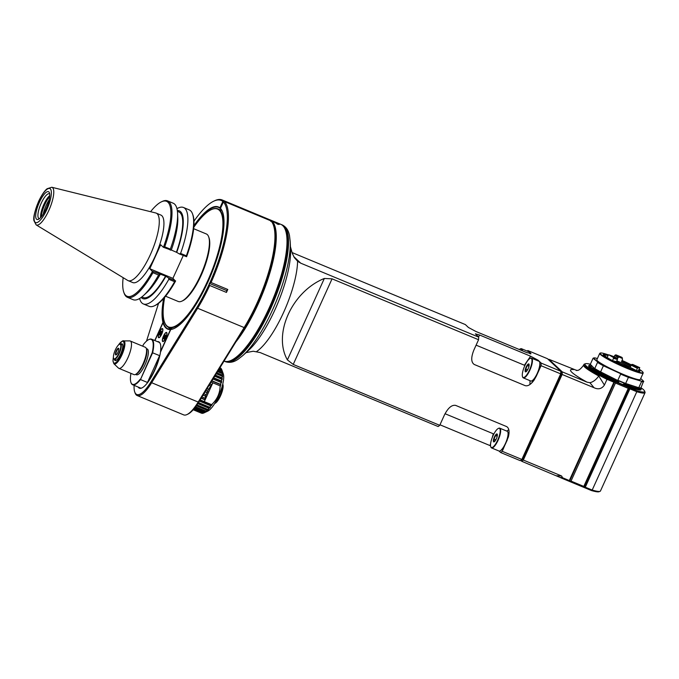 <?xml version="1.0" encoding="UTF-8"?>
<svg xmlns="http://www.w3.org/2000/svg" width="679" height="679" viewBox="0 0 679 679"><rect width="100%" height="100%" fill="white"/><g stroke="black" fill="none" stroke-linecap="round" stroke-linejoin="round"><path stroke-width="1.02" d="M201.366 413.138A24.512 7.13 -67.4 0 0 201.451 413.18L193.201 409.751L201.646 413.172M193.685 409.199L203.276 413.188A24.512 7.13 -67.4 0 0 203.895 412.942L207.74 411.143A21.219 6.17 -67.4 0 0 219.47 394.126A21.219 6.17 -67.4 0 0 223.264 373.806L221.829 369.809A24.512 7.13 -67.4 0 0 221.795 369.732L219.351 368.714M221.736 369.707L221.532 369.155A24.512 7.13 -67.4 0 0 221.116 368.536L219.801 367.984M222.084 370.522L221.855 369.894M194.483 408.232L204.718 412.493L205.457 412.145A23.867 8.08 16.3 0 1 204.82 412.509L204.735 412.476A24.512 7.13 -67.4 0 0 205.61 411.847L206.306 411.525A23.867 11.322 13.1 0 0 207.002 410.931L206.306 411.253A24.512 7.13 -67.4 0 0 207.273 410.311L207.927 410.04A23.867 14.284 9.4 0 0 208.665 409.225L208.012 409.505A24.512 7.13 -67.4 0 0 209.022 408.283L209.633 408.071A23.867 16.899 4.8 0 0 210.397 407.069L209.786 407.29A24.512 7.13 -67.4 0 0 210.821 405.83L211.381 405.677A23.867 19.097 -1.3 0 0 212.145 404.506L211.585 404.659C217.17 399.524 220.013 393.251 220.123 385.833L220.446 386.215A23.867 21.363 -119.9 0 0 220.879 384.73L220.556 384.356A24.512 7.13 -67.4 0 0 221.074 382.404L221.371 382.88A23.867 19.835 -130.4 0 0 221.702 381.462L221.405 380.995A24.512 7.13 -67.4 0 0 221.77 379.179L222.05 379.731A23.867 17.815 -137.5 0 0 222.262 378.432L221.982 377.872A24.512 7.13 -67.4 0 0 222.194 376.225L222.466 376.853A23.867 15.362 -142.6 0 0 222.559 375.691L222.296 375.063A24.512 7.13 -67.4 0 0 222.347 373.628L222.61 374.316A23.867 12.528 -146.6 0 0 222.585 373.331L222.322 372.635A24.512 7.13 -67.4 0 0 222.211 371.447L222.483 372.194A23.867 9.387 -150 0 0 222.339 371.405L222.067 370.649A24.512 7.13 -67.4 0 0 221.829 369.809M204.82 412.509L204.082 412.857A24.512 7.13 -67.4 0 1 203.895 412.942M203.123 413.129L202.715 413.316A24.512 7.13 -67.4 0 1 202.019 413.324L193.26 409.692M220.828 368.417L220.743 368.179A24.512 7.13 -67.4 0 0 220.268 367.908A24.512 7.13 -67.4 0 0 220.174 367.874M209.157 284.272L209.726 285.477A74.028 21.524 112.6 0 1 197.419 308.589L151.451 383.066A32.906 9.565 112.6 0 1 137.183 395.551L183.695 414.886A32.906 9.565 -67.4 0 0 186.98 414.563L187.939 414.114A32.083 9.328 -67.4 0 0 198.65 402.257L244.618 327.77A73.205 21.287 -67.4 0 0 273.73 226.039L273.374 225.038A74.028 21.524 -67.4 0 0 270.946 220.879L224.435 201.544A74.028 21.524 112.6 0 1 211.067 282.523L209.828 282.787L209.157 284.272A73.213 21.287 112.6 0 1 196.655 307.833L150.679 382.319A32.083 9.328 112.6 0 1 134.739 392.004A32.083 9.328 112.6 0 1 134.111 385.366M193.956 221.201A73.205 21.287 112.6 0 1 213.817 201.137L214.776 200.687A74.028 21.524 112.6 0 1 222.16 199.957L268.672 219.292A74.028 21.524 -67.4 0 1 270.395 220.352L270.785 221.396M270.395 220.352L223.883 201.018L222.814 201.468L219.911 207.876A66.135 19.233 -67.4 0 0 193.905 225.683M219.911 207.876L220.488 208.47M213.817 201.137A73.205 21.287 112.6 0 1 222.814 201.468M222.16 199.957A74.028 21.524 112.6 0 1 223.883 201.018M138.177 387.055A25.25 7.342 -67.4 0 0 141.911 387.947A25.25 7.342 -67.4 0 0 160.617 351.332L170.514 329.51A66.135 19.233 -67.4 0 0 174.231 328.441A66.135 19.233 -67.4 0 0 210.779 275.402A66.135 19.233 -67.4 0 0 222.602 212.086A66.135 19.233 -67.4 0 0 220.463 208.394L223.374 201.986A73.205 21.287 112.6 0 1 209.828 282.787M163.631 298.514A66.135 19.233 -67.4 0 0 162.968 322.406L154.753 340.502M146.486 341.155L158.547 303.36M209.726 285.477L226.447 292.42L226.744 290.604L209.302 283.355M226.744 290.604L227.779 289.475L211.067 282.523M224.435 201.544L223.374 201.986M220.463 208.394L220.624 208.809A65.804 19.131 -67.4 0 1 222.67 212.281M170.514 329.51L170.836 329.332A65.804 19.131 -67.4 0 0 174.427 328.356M164.174 297.886A65.804 19.131 -67.4 0 0 163.435 322.364A65.804 19.131 -67.4 0 0 168.053 328.908A65.804 19.131 -67.4 0 0 170.836 329.332L160.634 351.815M220.064 208.292A65.804 19.131 -67.4 0 0 218.57 207.375A65.804 19.131 -67.4 0 0 193.846 226.506M171.184 329.307L169.504 328.729M168.833 327.448A65.804 19.131 -67.4 0 0 169.572 328.577M170.09 329.34A65.804 19.131 112.6 0 1 168.536 327.32M154.931 340.578L163.045 322.695A66.135 19.233 -67.4 0 0 170.293 329.527M163.045 322.695L163.435 322.364L162.968 322.406M138.966 387.386A24.928 7.248 -67.4 0 0 139.815 388.006A24.928 7.248 -67.4 0 0 142.106 387.845M148.93 339.517A24.673 7.172 112.6 0 1 149.117 339.424A24.673 7.172 112.6 0 1 151.578 339.186A24.673 7.172 112.6 0 1 152.639 352.74L140.468 379.561L147.657 382.549M159.794 355.72L152.223 352.647L140.468 379.561A24.673 7.172 112.6 0 1 132.643 384.755A24.673 7.172 112.6 0 1 131.972 384.322A24.673 7.172 112.6 0 1 131.072 382.846A24.673 7.172 112.6 0 1 131.005 382.642M160.346 343.922A24.673 7.172 -67.4 0 0 158.852 342.208L151.578 339.186M160.567 350.975A25.004 7.274 -67.4 0 0 160.269 343.718A25.004 7.274 -67.4 0 0 157.477 341.63M159.463 332.107A4.931 1.434 -67.4 0 0 158.674 337.709A4.931 1.434 -67.4 0 0 161.899 333.703A4.931 1.434 -67.4 0 0 162.468 328.594A4.931 1.434 -67.4 0 0 159.463 332.107M163.529 335.944A4.931 1.434 -67.4 0 0 162.748 341.545A4.931 1.434 -67.4 0 0 165.965 337.539A4.931 1.434 -67.4 0 0 166.533 332.43A4.931 1.434 -67.4 0 0 163.529 335.944M140.154 379.272A24.351 7.079 112.6 0 1 130.928 382.447A24.351 7.079 112.6 0 1 130.945 373.365M142.7 346.18L143.49 344.431A24.351 7.079 112.6 0 1 148.735 339.602A24.351 7.079 112.6 0 1 152.223 352.647M135.588 374.401L136.454 374.766A13.987 4.066 -67.4 0 0 145.578 363.409A13.987 4.066 -67.4 0 0 147.19 348.938L146.316 348.573M159.752 355.872A59.625 56.663 133.4 0 0 159.387 356.144L147.674 381.963A59.531 56.595 133 0 0 147.725 382.455M159.387 356.144A24.351 7.079 112.6 0 1 147.674 381.963M146.265 348.42L146.622 349.422A13.987 4.066 112.6 0 1 144.118 362.807A13.987 4.066 112.6 0 1 136.394 374.019L135.435 374.469A14.802 4.303 -67.4 0 0 143.617 362.594A14.802 4.303 -67.4 0 0 146.265 348.42A14.802 4.303 -67.4 0 0 145.323 347.275L130.241 341.002A14.802 4.303 -67.4 0 0 129.765 340.9L122.483 340.909L118.324 345.153M113.834 363.672A12.536 3.641 -67.4 0 0 113.885 363.732L118.469 368.077A14.802 4.303 -67.4 0 0 118.469 368.086A14.802 4.303 -67.4 0 0 118.876 368.349L133.958 374.613A14.802 4.303 -67.4 0 0 135.435 374.469M118.876 368.349A14.802 4.303 -67.4 0 0 127.89 357.808A14.802 4.303 -67.4 0 0 130.241 341.002M114.395 359.361A9.048 2.631 -67.4 0 0 115.99 360.447A9.048 2.631 -67.4 0 0 120.599 354.099A9.048 2.631 -67.4 0 0 122.61 344.533A9.048 2.631 -67.4 0 0 120.709 344.168M122.755 345.127A8.224 2.393 -67.4 0 0 122.449 344.89L120.556 344.109A8.224 2.393 112.6 0 1 120.777 344.253A8.224 2.393 112.6 0 1 119.436 353.029A8.224 2.393 112.6 0 1 114.242 359.293A8.224 2.393 112.6 0 1 114.021 359.149A8.224 2.393 112.6 0 1 113.724 358.656A8.224 2.393 112.6 0 1 113.656 358.444M114.242 359.293L116.134 360.082A8.224 2.393 -67.4 0 0 116.516 360.133M119.538 344.287A8.224 2.393 112.6 0 1 119.742 344.185A8.224 2.393 112.6 0 1 120.556 344.109M120.353 344.431A7.893 2.3 112.6 0 1 118.553 353.954A7.893 2.3 112.6 0 1 113.58 358.257A7.893 2.3 112.6 0 1 114.989 350.695A7.893 2.3 112.6 0 1 119.351 344.363A7.893 2.3 112.6 0 1 120.353 344.431M118.596 348.302A3.616 1.052 -67.4 0 0 116.007 351.51A3.616 1.052 -67.4 0 0 116.084 354.888A3.616 1.052 -67.4 0 0 118.087 351.985A3.616 1.052 -67.4 0 0 118.732 348.522A3.616 1.052 -67.4 0 0 118.596 348.302M118.783 348.751A3.293 0.959 -67.4 0 0 118.757 348.717A3.293 0.959 -67.4 0 0 118.664 348.658A3.293 0.959 -67.4 0 0 116.593 351.17A3.293 0.959 -67.4 0 0 116.05 354.684A3.293 0.959 -67.4 0 0 116.143 354.735A3.293 0.959 -67.4 0 0 116.287 354.761M162.06 328.882A4.931 1.434 112.6 0 1 162.264 328.763A4.931 1.434 112.6 0 1 162.595 328.687M158.835 337.743A4.931 1.434 112.6 0 1 158.657 337.446A4.931 1.434 112.6 0 1 158.597 337.225M159.531 332.175A4.609 1.341 112.6 0 1 161.882 328.942A4.609 1.341 112.6 0 1 161.806 333.669A4.609 1.341 112.6 0 1 158.513 337.047A4.609 1.341 112.6 0 1 159.531 332.175M159.989 335.265L159.455 334.764L161.152 331.038L161.678 331.539L161.101 333.661L159.989 335.265M160.142 335.053L159.455 334.764M161.246 333.151L160.04 332.651M166.134 332.718A4.931 1.434 112.6 0 1 166.338 332.6A4.931 1.434 112.6 0 1 166.669 332.515M162.901 341.579A4.931 1.434 112.6 0 1 162.722 341.282A4.931 1.434 112.6 0 1 162.663 341.053M163.605 336.012A4.609 1.341 112.6 0 1 165.948 332.778A4.609 1.341 112.6 0 1 165.88 337.497A4.609 1.341 112.6 0 1 162.578 340.883A4.609 1.341 112.6 0 1 163.605 336.012M164.063 339.101L163.529 338.6L165.218 334.874L165.752 335.375L165.175 337.488L164.063 339.101M164.216 338.88L163.529 338.6M165.311 336.988L164.106 336.487M186.98 414.563A32.906 9.565 -67.4 0 0 197.962 402.401L243.939 327.915A74.028 21.524 -67.4 0 0 273.374 225.038M137.183 395.551A32.906 9.565 112.6 0 1 135.096 393.005L134.739 392.004M227.779 289.475A74.028 21.524 112.6 0 1 226.447 292.42M214.751 403.411A11.518 3.353 -67.4 0 0 220.497 394.55A11.518 3.353 -67.4 0 0 222.729 384.229M214.674 403.53L215.09 403.334A10.694 3.106 -67.4 0 0 220.998 394.762A10.694 3.106 -67.4 0 0 222.916 384.518L222.754 384.093M221.532 369.155L219.58 368.341M222.067 370.649L218.952 369.359M222.339 371.405L218.638 369.86M218.596 369.936L222.211 371.447M222.322 372.635L218.027 370.853M222.585 373.331L217.738 371.32M217.552 371.634L222.347 373.628M222.296 375.063L216.83 372.796M222.559 375.691L216.576 373.204M216.245 373.747L222.194 376.225M221.982 377.872L215.387 375.131M222.262 378.432L215.175 375.479M214.708 376.242L221.77 379.179M221.405 380.995L213.732 377.813M221.702 381.462L213.562 378.084M212.977 379.043L221.074 382.404M220.556 384.356L211.916 380.758M220.879 384.73L211.789 380.953M211.093 382.082L220.123 385.833M205.092 399.583L205.457 396.146L207.842 391.231L207.418 391.129L212.85 382.837L204.328 401.628L205.092 399.583L201.273 397.996M211.475 384.535L209.972 383.907M201.137 398.225L204.608 399.668M211.585 404.659L200.11 399.889M211.381 405.677L199.567 400.771M199.38 401.068L210.821 405.83M209.786 407.29L198.446 402.571M209.633 408.071L198.022 403.25M197.784 403.615L209.022 408.283M208.012 409.505L196.935 404.896M207.927 410.04L196.63 405.338M196.333 405.762L207.273 410.311M206.306 411.253L195.586 406.797M206.306 411.525L195.433 407.01M195.077 407.468L205.61 411.847M194.092 408.707L204.082 412.857M193.456 409.471L202.715 413.316M204.914 398.166L201.935 396.926M203.038 395.144L205.457 396.146M205.915 396.154L203.131 394.991M205.958 394.635L203.878 393.769M205.033 391.91L206.747 392.615M207.171 392.717L205.075 391.842M207.418 391.129L205.907 390.501M207.078 388.6L208.436 389.169M209.115 385.299L210.498 385.876M211.797 384.806L209.896 384.025M220.743 368.179L219.894 367.831M211.347 209.616A64.157 18.656 112.6 0 1 211.534 209.522A64.157 18.656 112.6 0 1 217.934 208.894A64.157 18.656 112.6 0 1 218.994 250.857A64.157 18.656 112.6 0 1 168.689 327.388A64.157 18.656 112.6 0 1 164.615 322.406A64.157 18.656 112.6 0 1 164.547 322.211M193.787 227.278A63.834 18.562 112.6 0 1 211.152 209.701A63.834 18.562 112.6 0 1 218.57 250.823A63.834 18.562 112.6 0 1 189.373 312.739A63.834 18.562 112.6 0 1 164.471 322.007A63.834 18.562 112.6 0 1 164.683 297.3M165.583 296.214L178.263 301.484A36.564 10.635 -67.4 0 0 181.913 301.128L182.872 300.678A35.741 10.389 -67.4 0 0 202.614 272.007A35.741 10.389 -67.4 0 0 209.005 237.794L208.648 236.793A36.564 10.635 -67.4 0 0 207.316 234.603A36.564 10.635 -67.4 0 0 206.331 233.958L193.651 228.687M181.913 301.128A36.564 10.635 -67.4 0 0 200.517 275.462A36.564 10.635 -67.4 0 0 208.648 236.793M179.443 253.971L186.606 256.73A51.409 14.946 -67.4 0 0 192.904 214.929L192.547 213.936A52.232 15.184 -67.4 0 0 189.229 209.879L183.457 207.477A52.232 15.184 112.6 0 1 180.58 253.411A321.574 223.807 -174.6 0 0 179.443 253.971L176.718 252.393A47.53 13.818 112.6 0 0 177.304 210.515M183.254 255.55L172.907 278.356L149.796 268.748L152.427 271.515A51.409 14.946 112.6 0 1 123.807 292.293A51.409 14.946 112.6 0 1 123.162 277.677M152.486 271.277L165.566 276.115L168.562 277.957A321.574 264.318 48.6 0 0 168.833 279.298A52.232 15.184 112.6 0 1 143.362 303.946L149.134 306.348A52.232 15.184 -67.4 0 0 154.345 305.839L155.304 305.389A51.409 14.946 -67.4 0 0 175.538 281.123L172.907 278.356M186.606 256.73A292.496 203.564 -174.6 0 0 186.36 255.813L180.58 253.411M186.36 255.813A52.232 15.184 -67.4 0 0 192.547 213.936M176.947 208.682A52.232 15.184 112.6 0 1 183.457 207.477M170.259 250.152A321.574 223.807 -174.6 0 0 170.336 249.151A52.232 15.184 -67.4 0 0 177.584 213.512L177.788 217.925A47.53 13.818 -67.4 0 1 171.269 250.127L163.367 247.292L160.677 244.763L149.796 268.748M171.312 249.999L176.718 252.393M170.336 249.151L164.7 246.808A292.496 203.564 -174.6 0 0 163.495 247.122L163.367 247.292M177.584 213.512A52.232 15.184 -67.4 0 0 173.204 203.216L167.577 200.882A52.232 15.184 112.6 0 1 164.7 246.808M150.585 211.695A51.409 14.946 112.6 0 1 161.407 201.841L162.366 201.391A52.232 15.184 112.6 0 1 167.577 200.882M161.407 201.841A51.409 14.946 112.6 0 1 163.495 247.122M128.119 280.639L132.77 282.574A36.564 10.635 -67.4 0 0 155.024 256.552A36.564 10.635 -67.4 0 0 160.83 215.048L156.178 213.113A36.564 10.635 112.6 0 1 150.373 254.617A36.564 10.635 112.6 0 1 128.119 280.639A36.564 10.635 112.6 0 1 127.694 280.427L36.157 224.885A20.395 5.933 112.6 0 0 49.694 208.453A20.395 5.933 112.6 0 0 51.799 187.26L155.729 212.968A36.564 10.635 112.6 0 1 156.178 213.113M168.562 277.957L175.598 280.885M152.427 271.515A292.496 240.417 48.6 0 0 152.953 272.695L158.589 275.037A321.574 264.318 48.6 0 0 159.37 274.138M152.953 272.695A52.232 15.184 112.6 0 1 127.482 297.343A52.232 15.184 112.6 0 1 124.164 293.294L123.807 292.293M127.482 297.343L133.109 299.685A52.232 15.184 -67.4 0 0 143.498 295.535A52.232 15.184 -67.4 0 0 158.589 275.037M143.498 295.535L146.766 292.564A47.53 13.818 -67.4 0 0 160.388 274.112M141.826 296.944L143.218 297.521A46.359 13.478 -67.4 0 0 165.566 276.115M165.837 276.378A47.53 13.818 112.6 0 1 141.173 297.444M143.362 303.946A52.232 15.184 112.6 0 1 139.619 298.48M168.833 279.298L174.613 281.7A292.496 240.417 48.6 0 0 175.538 281.123M154.345 305.839A52.232 15.184 -67.4 0 0 174.613 281.7M176.447 252.13A46.359 13.478 -67.4 0 0 178.798 211.907L177.414 211.33M48.905 191.936A15.04 4.371 -67.4 0 0 38.134 205.262A15.04 4.371 -67.4 0 0 38.457 219.292A15.04 4.371 -67.4 0 0 46.766 207.231A15.04 4.371 -67.4 0 0 49.457 192.836A15.04 4.371 -67.4 0 0 48.905 191.936M49.72 194.058A13.393 3.896 -67.4 0 0 49.686 194.033A13.393 3.896 -67.4 0 0 49.321 193.795A13.393 3.896 -67.4 0 0 41.173 203.318A13.393 3.896 -67.4 0 0 39.042 218.519A13.393 3.896 -67.4 0 0 39.509 218.613M40.638 217.56A13.393 3.896 112.6 0 1 43.846 204.43A13.393 3.896 112.6 0 1 49.762 195.603M49.711 196.477A14.802 4.303 -67.4 0 0 44.772 204.651A14.802 4.303 -67.4 0 0 41.215 216.907M43.184 214.191A14.802 4.303 112.6 0 1 46.231 205.253A14.802 4.303 112.6 0 1 49.177 199.787M238.108 338.32A73.705 21.431 -67.4 0 0 257.859 303.691A73.705 21.431 -67.4 0 0 270.437 220.463M235.851 341.978A74.028 21.524 -67.4 0 0 258.224 303.878A74.028 21.524 -67.4 0 0 269.979 219.835A74.028 21.524 -67.4 0 0 269.308 219.606M224.053 361.092A74.028 21.524 -67.4 0 0 231.293 360.311A74.028 21.524 -67.4 0 0 268.977 308.351A74.028 21.524 -67.4 0 0 285.435 230.054A74.028 21.524 -67.4 0 0 280.741 224.308L269.979 219.835M277.295 223.79C273.62 221.974 273.162 221.541 275.92 222.491C279.655 224.197 280.113 224.622 277.295 223.79L279.366 224.376M273.858 221.863L275.861 222.865C279.392 224.469 279.799 224.851 277.083 224.011M231.488 360.218A73.705 21.431 -67.4 0 0 231.683 360.125A73.705 21.431 -67.4 0 0 269.198 308.402A73.705 21.431 -67.4 0 0 285.579 230.453A73.705 21.431 -67.4 0 0 285.503 230.249M224.206 361.143A74.028 21.524 -67.4 0 0 224.494 361.27A74.028 21.524 -67.4 0 0 269.563 308.589A74.028 21.524 -67.4 0 0 283.321 225.861A74.028 21.524 -67.4 0 0 281.318 224.545A74.028 21.524 -67.4 0 0 281.03 224.435M293.752 256.603L300.729 263.172L297.589 261.237L294.389 257.655L292.25 253.242L290.442 246.74M246.027 352.647L253.191 351.238L260.176 352.571L438.142 426.539A57.579 16.746 112.6 0 0 439.737 425.326L444.439 414.954C448.081 407.85 451.824 404.667 455.677 405.405L506.551 426.556C509.097 427.982 509.7 431.479 508.35 437.047L502.231 451.297L521.854 459.454A414.767 193.651 117.6 0 0 522.575 459.191A56.756 16.5 112.6 0 1 521.277 460.184L521.718 461.279L520.801 460.413M300.729 263.172L478.695 337.14A57.579 16.746 112.6 0 1 478.559 339.729L473.857 350.092C470.92 357.493 471.048 362.289 474.248 364.479L525.122 385.621C527.829 386.427 530.817 384.594 534.076 380.13L536.359 376.073L531.343 383.363M293.226 364.428L287.395 359.895C272.686 334.085 292.021 291.452 324.333 278.466L332.056 278.831L293.226 364.428L439.737 425.326M332.056 278.831L478.559 339.729M478.695 337.14L475.402 333.839L479.73 335.061L530.605 356.203L538.124 360.226L541.197 363.112L560.82 371.269L561.151 372.27L562.271 371.88A57.579 16.746 112.6 0 1 562.136 374.469L523.314 460.056A57.579 16.746 112.6 0 1 521.718 461.279L560.15 477.464A41.13 4.303 -155.6 0 0 560.93 477.863L562.475 477.507L560.15 477.464M529.951 384.501L530.01 380.673M524.909 365.455A6.578 3.718 34.6 0 0 524.392 365.226L476.098 345.153M292.004 252.529L465.353 324.57L468.417 327.465L475.937 331.488L526.811 352.63L530.919 353.436L530.791 353.92M527.142 351.068A57.579 16.746 112.6 0 1 527.855 350.551L530.919 353.436M527.855 350.551L547.478 358.707L560.82 371.269A57.579 16.746 -67.4 0 1 560.684 373.866L521.854 459.454A57.579 16.746 -67.4 0 1 520.267 460.668L521.277 460.184M548.394 359.573L548.929 359.31L562.271 371.88L587.029 382.167L589.907 382.71L594.04 387.726L562.136 374.469A414.725 364.173 103.3 0 0 561.049 374.384L522.575 459.191A414.725 364.173 -76.7 0 0 523.314 460.056L561.609 475.979L556.636 475.792M529.934 353.751A10.363 3.013 -67.4 0 0 529.773 353.046A10.363 3.013 -67.4 0 0 529.696 352.859M502.231 451.297A57.579 16.746 112.6 0 1 500.644 452.52L520.267 460.668M500.644 452.52L499.082 451.043M490.544 445.814L490.051 445.602L490.637 443.48M439.975 424.791L490.051 445.602M508.817 429.697L506.755 431.08M500.228 450.797A10.363 3.013 -67.4 0 0 500.415 450.72A10.363 3.013 -67.4 0 0 505.694 443.446A10.363 3.013 -67.4 0 0 507.994 432.489A10.363 3.013 -67.4 0 0 507.917 432.302M492.233 437.641L493.294 433.779A6.578 2.521 -164.7 0 0 493.879 434.008M493.294 433.779L445.034 413.723M541.197 363.112A57.579 16.746 112.6 0 1 541.061 365.709L560.684 373.866A414.742 193.642 -62.4 0 1 561.049 374.384A56.756 16.5 112.6 0 0 561.151 372.27M541.061 365.709L536.359 376.073M531.996 380.766A10.363 3.013 -67.4 0 0 532.183 380.69A10.363 3.013 -67.4 0 0 537.454 373.416A10.363 3.013 -67.4 0 0 539.763 362.459A10.363 3.013 -67.4 0 0 539.686 362.272M522.575 376.853A10.694 3.106 -67.4 0 0 522.643 377.066A10.694 3.106 -67.4 0 0 523.322 377.897L530.732 380.978A10.694 3.106 -67.4 0 0 531.801 380.877A10.694 3.106 -67.4 0 0 537.242 373.365A10.694 3.106 -67.4 0 0 539.618 362.06A10.694 3.106 -67.4 0 0 539.228 361.415A10.694 3.106 -67.4 0 0 538.939 361.228L531.53 358.147A10.694 3.106 -67.4 0 0 530.46 358.249A10.694 3.106 -67.4 0 0 530.265 358.351M523.322 377.897A10.694 3.106 -67.4 0 0 529.832 370.284A10.694 3.106 -67.4 0 0 531.818 358.334A10.694 3.106 -67.4 0 0 531.53 358.147M529.467 370.097A10.363 3.013 -67.4 0 0 530.078 358.427A10.363 3.013 -67.4 0 0 524.349 366.745A10.363 3.013 -67.4 0 0 522.499 376.667A10.363 3.013 -67.4 0 0 529.467 370.097M525.368 371.786A4.295 1.248 -67.4 0 0 527.184 370.479A4.295 1.248 -67.4 0 0 529 366.117A4.295 1.248 -67.4 0 0 527.006 365.421A4.295 1.248 -67.4 0 0 525.368 371.786M528.814 366.94L528.848 364.53L527.328 365.548L525.767 368.994L525.733 371.405L527.269 370.361M527.328 365.548L528.966 366.227M525.767 368.994L527.625 369.758M548.929 359.31L576.946 370.513M628.262 388.371L615.471 383.058L614.784 381.59L629.323 387.633L628.262 388.371L583.796 486.419L584.033 487.463L585.29 487.199L629.891 388.855L629.323 387.633L584.033 487.463L560.93 477.863M640.984 387.726A40.307 4.21 24.4 0 1 644.617 391.104A40.307 4.21 24.4 0 1 636.707 390.705L629.323 387.633M590.357 364.233A40.307 4.21 24.4 0 0 585.425 363.723A40.307 4.21 24.4 0 0 607.399 378.526L614.784 381.59L613.909 382.209L607.001 379.34L604.403 385.078C601.789 388.863 598.343 389.746 594.04 387.726M588.905 365.701A28.79 3.013 24.4 0 0 588.617 365.922A28.79 3.013 24.4 0 0 589.397 367.246A28.79 3.013 24.4 0 0 617.483 382.285A28.79 3.013 24.4 0 0 641.052 389.712A28.79 3.013 24.4 0 0 641.035 389.356M636.707 390.705L636.8 391.724L629.891 388.855M644.617 391.104L645.033 392.182A41.13 4.303 -155.6 0 1 645.05 392.683A41.13 4.303 -155.6 0 1 636.8 391.724L592.19 490.068L591.426 490.535L584.033 487.463M585.29 487.199L592.19 490.068A41.13 4.303 24.4 0 0 600.049 491.341L598.971 491.74A40.307 4.21 -155.6 0 1 591.426 490.535M561.609 475.979L562.475 477.507M613.909 382.209L569.299 480.554L562.39 477.676M585.425 363.723L584.339 364.122A41.13 4.303 -155.6 0 0 583.948 364.445A41.13 4.303 -155.6 0 0 607.001 379.34L607.399 378.526M614.784 381.59L569.503 481.419L571.005 481.097L615.471 383.058M569.299 480.554L569.503 481.419M583.796 486.419L571.005 481.097M589.907 382.71C593.09 382.022 596.052 379.782 598.793 375.996L604.403 385.078M600.049 491.341A41.13 4.303 24.4 0 0 600.44 491.027L645.05 392.683M629.866 367.271A10.694 1.12 24.4 0 0 618.739 361.652A10.694 1.12 24.4 0 0 616.778 360.863M622.261 358.41L621.854 357.332A18.511 1.935 24.4 0 0 615.861 354.837L614.843 355.321A46.231 4.829 24.4 0 0 618.034 357.553L619.053 357.069A10.694 1.12 -155.6 0 1 620.538 357.672A10.694 1.12 -155.6 0 1 622.091 358.334L622.507 359.412L621.497 361.644A10.694 1.12 -155.6 0 1 630.502 366.405M631.105 365.09A46.231 4.829 24.4 0 0 637.394 368.324L638.082 367.653A18.511 1.935 24.4 0 0 639.754 367.653A45.408 4.745 24.4 0 0 632.633 364.411L632.353 365.09L632.633 364.411A10.694 1.12 -155.6 0 1 631.784 364.411L630.087 367.322A10.694 1.12 -155.6 0 1 616.422 361.644A46.231 4.829 -155.6 0 1 612.5 360.634A18.511 1.935 -155.6 0 1 607.162 357.553A18.511 1.935 24.4 0 1 605.167 355.083L603.996 355.185A19.547 2.045 24.4 0 0 603.589 355.321M638.795 369.809A20.149 2.105 -155.6 0 1 639.754 371.396A20.149 2.105 -155.6 0 1 626.131 367.186A20.149 2.105 -155.6 0 1 603.249 354.845A20.149 2.105 -155.6 0 1 608.163 355.329L608.91 354.837A18.511 1.935 24.4 0 0 613.23 357.324L613.519 358.402A46.231 4.829 24.4 0 0 617.44 359.412L616.422 361.644M617.44 359.412L617.152 358.334A10.694 1.12 -155.6 0 1 614.962 357.069L608.91 354.837A45.408 4.745 24.4 0 1 614.962 357.069L614.215 357.553M618.034 357.553L617.491 358.767M614.843 355.321L614.189 356.764M608.053 355.592A18.511 1.935 24.4 0 0 605.167 355.083M608.172 355.321L607.162 357.553M613.519 358.402L612.5 360.634A18.511 1.935 24.4 0 0 636.376 370.556A46.231 4.829 -155.6 0 1 630.087 367.322M639.177 371.464A19.547 2.045 24.4 0 0 639.007 371.065L638.523 370.403M630.978 365.353A18.511 1.935 24.4 0 0 621.828 360.905M639.465 368.324L638.455 370.564A18.511 1.935 -155.6 0 1 638.447 370.564A18.511 1.935 -155.6 0 1 636.376 370.556L637.394 368.324M621.905 360.744A20.149 2.105 -155.6 0 1 631.063 365.175M608.469 354.913A23.527 2.461 24.4 0 0 600.397 353.021A23.527 2.461 24.4 0 0 626.887 367.899A23.527 2.461 24.4 0 0 643.005 372.347A23.527 2.461 24.4 0 0 639.075 369.181M631.249 364.827A23.527 2.461 24.4 0 0 622.049 360.422M600.397 353.021L599.964 353.182A23.858 2.495 24.4 0 0 599.735 353.36A23.858 2.495 24.4 0 0 626.827 368.273A23.858 2.495 24.4 0 0 643.183 373.068A23.858 2.495 24.4 0 0 643.174 372.779L643.005 372.347M643.183 373.068L640.28 379.476A23.858 2.495 -155.6 0 1 617.525 371.897A23.858 2.495 -155.6 0 1 596.833 359.768L599.735 353.36M597.359 358.597L595.695 358.054A27.635 2.886 24.4 0 0 593.65 357.994A27.635 2.886 24.4 0 0 593.522 358.054L597.944 362.221A27.635 2.886 24.4 0 0 603.546 365.446L620.81 373.789A27.635 2.886 24.4 0 0 628.576 377.015L641.417 381.191A27.635 2.886 24.4 0 0 643.59 381.191L640.721 378.5M590.314 364.326L594.906 368.926L590.314 364.326L593.081 358.223A27.966 2.92 -155.6 0 1 593.217 358.156L593.65 357.994M597.944 362.221L593.081 358.223L593.522 358.054M620.81 373.789L603.275 365.718A27.966 2.92 -155.6 0 1 597.537 362.416L594.762 368.519A27.966 2.92 24.4 0 0 600.499 371.829L617.771 380.495L600.499 372.151L603.546 365.446M641.417 381.191L628.61 377.422A27.966 2.92 -155.6 0 1 620.648 374.112L617.873 380.223A27.966 2.92 24.4 0 0 625.843 383.533L638.761 387.734L625.537 383.72L628.576 377.015M643.76 381.623A27.966 2.92 -155.6 0 1 641.528 381.623L638.761 387.734A27.966 2.92 24.4 0 0 640.849 387.802A27.966 2.92 24.4 0 0 640.984 387.734L643.59 381.191M600.499 372.151A27.635 2.886 -155.6 0 1 594.906 368.926M625.537 383.72A27.635 2.886 -155.6 0 1 617.771 380.495M623.229 384.704L623.687 383.924L624.332 384.204A28.297 2.954 24.4 0 0 640.934 388.413A28.297 2.954 24.4 0 0 640.738 388.074L640.433 387.955A27.635 2.886 -155.6 0 1 638.379 387.896M621.506 361.618A46.231 4.829 -155.6 0 1 621.497 361.635A46.231 4.829 -155.6 0 1 621.497 361.644L622.516 359.403A46.231 4.829 24.4 0 0 622.516 359.403A46.231 4.829 24.4 0 0 622.533 359.344M618.357 382.667L618.773 382.073L618.289 381.496A26.651 2.784 24.4 0 1 592.521 368.035L591.061 367.432A28.297 2.954 24.4 0 0 618.662 381.853M589.253 367.101L589.55 366.439L591.188 366.949L590.645 367.619A28.628 2.996 24.4 0 0 618.569 382.201M590.645 367.619L590.424 368.103M588.939 366.77L589.618 366.074L591.188 366.949M590.84 365.107A28.297 2.954 24.4 0 0 589.678 365.166L589.245 365.327A28.628 2.996 24.4 0 0 588.973 365.548A28.628 2.996 24.4 0 0 589.185 366.244M624.332 384.204L624.307 384.586A28.628 2.996 24.4 0 0 641.112 389.194A28.628 2.996 24.4 0 0 641.095 388.846L640.934 388.413M624.307 384.586L624.094 385.052M618.594 382.769L618.773 382.073M591.562 365.786A26.651 2.784 24.4 0 0 590.917 366.388A26.651 2.784 24.4 0 0 591.078 366.677M592.012 366.21A26.32 2.75 24.4 0 0 591.069 366.499A26.32 2.75 24.4 0 0 591.044 366.626M589.678 365.166A28.297 2.954 24.4 0 0 589.618 366.074M623.959 383.856A26.651 2.784 24.4 0 0 639.194 388.286A26.651 2.784 24.4 0 0 639.465 388.032M623.534 384.034L624.179 384.322M623.908 384.382L623.678 384.883M637.301 388.244A26.32 2.75 24.4 0 0 636.741 387.785L636.902 387.42M638.701 387.947L638.506 388.371M638.574 388.227L637.258 387.684A26.651 2.784 24.4 0 1 638.039 388.346M637.284 387.539L636.741 387.785M490.807 446.884A10.694 3.106 -67.4 0 0 490.875 447.096A10.694 3.106 -67.4 0 0 491.554 447.928L498.963 451.009A10.694 3.106 -67.4 0 0 500.033 450.898A10.694 3.106 -67.4 0 0 505.473 443.395A10.694 3.106 -67.4 0 0 507.85 432.09A10.694 3.106 -67.4 0 0 507.459 431.445A10.694 3.106 -67.4 0 0 507.171 431.258L499.761 428.177A10.694 3.106 -67.4 0 0 498.692 428.279A10.694 3.106 -67.4 0 0 498.496 428.381M491.554 447.928A10.694 3.106 -67.4 0 0 498.063 440.315A10.694 3.106 -67.4 0 0 500.05 428.364A10.694 3.106 -67.4 0 0 499.761 428.177M497.699 440.128A10.363 3.013 -67.4 0 0 498.31 428.457A10.363 3.013 -67.4 0 0 492.581 436.775A10.363 3.013 -67.4 0 0 490.73 446.697A10.363 3.013 -67.4 0 0 497.699 440.128M493.599 441.817A4.295 1.248 -67.4 0 0 495.424 440.51A4.295 1.248 -67.4 0 0 497.232 436.147A4.295 1.248 -67.4 0 0 495.237 435.451A4.295 1.248 -67.4 0 0 493.599 441.817M497.045 436.97L497.087 434.552L495.568 435.579L494.006 439.016L493.964 441.435L495.5 440.391M495.568 435.579L497.198 436.257M494.006 439.016L495.857 439.788M529.832 353.725A10.694 3.106 -67.4 0 0 529.628 352.647A10.694 3.106 -67.4 0 0 529.238 352.011A10.694 3.106 -67.4 0 0 528.949 351.815L521.531 348.734A10.694 3.106 -67.4 0 0 520.47 348.845A10.694 3.106 -67.4 0 0 520.267 348.947M522.431 350.814A10.694 3.106 -67.4 0 0 521.82 348.93A10.694 3.106 -67.4 0 0 521.531 348.734M521.964 350.619A10.363 3.013 -67.4 0 0 520.08 349.023A10.363 3.013 -67.4 0 0 519.325 349.515M274.426 222.322L275.861 222.865M244.618 327.77L196.655 307.833M113.41 356.976L112.969 361.067L113.885 363.732A12.536 3.641 -67.4 0 0 121.864 355.041A12.536 3.641 -67.4 0 0 123.451 340.722M113.418 357.205A11.764 3.42 -67.4 0 0 113.673 362.781A11.764 3.42 -67.4 0 0 120.319 356.509A11.764 3.42 -67.4 0 0 123.994 342.929A11.764 3.42 -67.4 0 0 118.494 344.991M150.679 382.319L198.65 402.257M38.669 201.442A18.443 5.364 112.6 0 1 51.358 193.184A18.443 5.364 112.6 0 1 38.151 222.033A18.443 5.364 112.6 0 1 38.669 201.442M224.494 361.27L225.428 361.661A74.028 21.524 -67.4 0 0 272.135 305.287A74.028 21.524 -67.4 0 0 284.255 226.251A74.028 21.524 -67.4 0 0 282.26 224.936L281.318 224.545M290.213 241.766L290.561 249.482A64.157 18.656 112.6 0 1 248.684 350.237L242.972 355.431A72.39 21.049 -67.4 0 0 290.213 241.766L289.517 235.774C288.609 230.495 286.19 226.888 282.26 224.936M297.589 261.237A57.579 16.746 112.6 0 1 256.628 351.527M479.73 335.061L478.457 336.911M509.029 433.304L506.941 440.934M537.776 360.744L538.124 360.226M524.392 365.226L530.605 356.203M573.679 369.597A51.001 5.33 24.4 0 0 587.029 382.167M583.948 364.445L583.609 365.192A41.13 4.303 24.4 0 0 598.793 375.996M622.091 358.334A45.408 4.745 24.4 0 0 621.854 357.332M615.861 354.837A45.408 4.745 24.4 0 0 619.053 357.069M631.784 364.411A45.408 4.745 24.4 0 0 638.082 367.653M613.23 357.324A45.408 4.745 24.4 0 0 617.152 358.334M324.333 278.466L287.395 359.895M140.85 388.167L132.643 384.755M168.689 327.388L172.61 329.018M217.934 208.894L221.863 210.524M51.799 187.26L47.207 188.703C46.164 189.407 42.938 192.344 38.618 201.349C34.654 211.381 33.093 217.823 33.95 220.683L36.157 224.885M242.972 355.431L238.227 359.166C233.848 362.247 229.587 363.078 225.428 361.661M576.734 370.488L576.242 370.428C576.692 369.529 577.948 372.805 583.609 365.192M607.484 375.555L606.967 375.292M593.514 367.628L593.93 369.045M610.93 377.218L611.389 377.431M636.282 387.217L635.213 387.768M640.416 387.964L640.849 387.802M638.447 370.564L639.559 368.111M622.516 359.403L622.202 357.621M639.762 367.653L632.641 364.411M640.772 389.933L641.112 389.194M588.634 366.287L588.973 365.548"/></g></svg>
